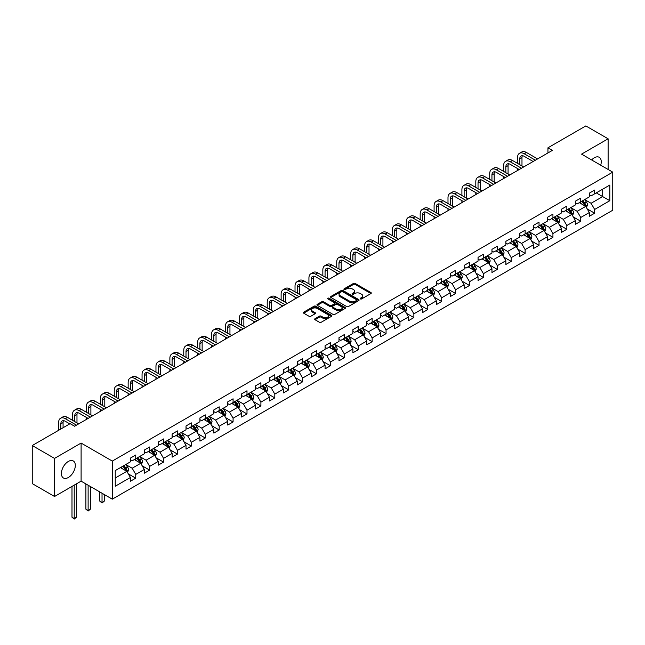 <?xml version="1.0" encoding="UTF-8"?>
<svg xmlns="http://www.w3.org/2000/svg" width="645" height="645" viewBox="0 0 645 645"><rect width="100%" height="100%" fill="white"/><g stroke="black" fill="none" stroke-linecap="round" stroke-linejoin="round"><path stroke-width="0.97" d="M360.41 298.925A0.863 0.5 0 0 0 361.635 298.925L370.931 293.556A1.234 0.718 0 0 0 371.294 293.048A1.234 0.718 0 0 0 370.931 292.548L355.185 283.453A1.234 0.718 0 0 0 353.436 283.453L344.14 288.815A0.863 0.5 0 0 0 345.357 289.524L346.567 288.831A3.959 2.29 0 0 1 352.162 288.831L353.476 289.589A3.959 2.29 0 0 1 354.637 291.209A3.959 2.29 0 0 1 353.476 292.822L352.275 293.515A0.863 0.5 0 0 0 353.5 294.225L354.702 293.531A3.959 2.29 0 0 1 360.305 293.531L361.611 294.289A3.959 2.29 0 0 1 362.772 295.902A3.959 2.29 0 0 1 361.611 297.522L360.41 298.216A0.863 0.5 0 0 0 360.41 298.925L360.41 298.216M68.354 477.494A9.836 5.676 120 0 0 74.78 468.834A9.836 5.676 120 0 0 73.272 460.949A9.836 5.676 120 0 0 68.354 461.441A9.836 5.676 120 0 0 61.928 470.1A9.836 5.676 120 0 0 63.436 477.985A9.836 5.676 120 0 0 68.354 477.494M600.713 165.201A9.836 5.676 120 0 0 599.213 157.299A9.836 5.676 120 0 0 594.295 157.783A9.836 5.676 120 0 0 591.626 159.952M315.018 318.711A1.234 0.718 0 0 0 314.655 319.219A1.234 0.718 0 0 0 315.018 319.726L319.436 322.274A1.234 0.718 0 0 0 321.186 322.274L331.514 316.316A1.234 0.718 0 0 0 331.877 315.808A1.234 0.718 0 0 0 331.514 315.3L315.768 306.206A1.234 0.718 0 0 0 314.01 306.206L303.69 312.172A1.234 0.718 0 0 0 303.327 312.672A1.234 0.718 0 0 0 303.69 313.18L309.028 316.26A1.234 0.718 0 0 0 310.777 316.26L315.195 313.712A1.234 0.718 0 0 0 315.558 313.204A1.234 0.718 0 0 0 315.195 312.704L312.551 311.172A3.314 1.911 0 0 1 311.575 309.818A3.314 1.911 0 0 1 313.623 308.052A3.314 1.911 0 0 1 317.227 308.471L327.596 314.454A3.314 1.911 0 0 1 328.571 315.808A3.314 1.911 0 0 1 326.523 317.574A3.314 1.911 0 0 1 322.919 317.163L321.186 316.163A1.234 0.718 0 0 0 319.436 316.163L315.018 318.711L315.018 319.726M81.101 443.067L54.535 458.401L32.25 445.534L32.25 483.621L54.535 496.489L81.101 481.154L112.303 499.166L112.303 461.078L81.101 443.067L81.101 481.154M608.114 169.466L608.114 138.796L581.548 154.131L612.75 172.142L112.303 461.078M608.114 138.796L585.829 125.928L547.944 147.802L547.944 152.946M32.25 445.534L70.136 423.66L74.594 426.232L552.402 150.374L547.944 147.802M346.655 306.56A1.234 0.718 0 0 0 348.405 306.56L358.725 300.602A1.234 0.718 0 0 0 359.088 300.094A1.234 0.718 0 0 0 358.725 299.594L342.979 290.5A1.234 0.718 0 0 0 341.229 290.5L330.901 296.458A1.234 0.718 0 0 0 330.538 296.966A1.234 0.718 0 0 0 330.901 297.466L346.655 306.56M328.232 299.111A0.863 0.5 0 0 1 329.111 299.232L345.107 308.463L334.795 314.421A1.234 0.718 0 0 1 333.046 314.421L317.292 305.327L321.718 302.795L321.718 301.763L317.292 304.311A1.234 0.718 0 0 0 316.937 304.819A1.234 0.718 0 0 0 317.292 305.327L317.292 304.311M321.718 302.795A1.234 0.718 0 0 1 323.467 302.795L323.467 301.763A1.234 0.718 0 0 0 321.718 301.763M323.467 301.763L329.853 305.448A1.234 0.718 0 0 0 331.603 305.448L334.529 303.763A1.234 0.718 0 0 0 334.892 303.255A1.234 0.718 0 0 0 334.529 302.747L327.886 298.909A0.863 0.5 0 0 1 329.111 298.2L345.123 307.447A1.234 0.718 0 0 1 345.486 307.955A1.234 0.718 0 0 1 345.123 308.455L345.123 307.447M112.303 499.166L612.75 210.23L612.75 172.142M128.299 473.865L135.748 478.163L135.748 474.406L144.303 469.463L144.303 473.22L149.648 470.132L149.648 466.375L158.21 461.441L158.21 465.198L163.556 462.11L163.556 458.353L172.118 453.411L172.118 457.168L177.464 454.08L177.464 450.323L186.018 445.381L186.018 449.138L191.372 446.05L191.372 442.293L199.926 437.35L199.926 441.107L205.279 438.019L205.279 434.262L213.834 429.32L213.834 433.077L219.187 429.989L219.187 426.232L227.741 421.298L227.741 425.055L233.087 421.967L233.087 418.21L241.649 413.268L241.649 417.025L246.995 413.937L246.995 410.18L255.557 405.237L255.557 408.995L260.903 405.907L260.903 402.149L269.457 397.207L269.457 400.964L274.81 397.876L274.81 394.119L283.365 389.177L283.365 392.934L288.718 389.846L288.718 386.089L297.272 381.147L297.272 384.904L302.618 381.816L302.618 378.059L311.18 373.124L311.18 376.882L316.526 373.794L316.526 370.036L325.088 365.094L325.088 368.851L330.433 365.763L330.433 362.006L338.988 357.064L338.988 360.821L344.341 357.733L344.341 353.976L352.896 349.034L352.896 352.791L358.249 349.703L358.249 345.946L366.803 341.003L366.803 344.761L372.149 341.673L372.149 337.916L380.711 332.981L380.711 336.738L386.057 333.65L386.057 329.893L394.619 324.951L394.619 328.708L399.964 325.62L399.964 321.863L408.527 316.921L408.527 320.678L413.872 317.59L413.872 313.833L422.427 308.891L422.427 312.648L427.78 309.56L427.78 305.803L436.334 300.86L436.334 304.617L441.688 301.529L441.688 297.772L450.242 292.838L450.242 296.595L455.588 293.507L455.588 289.75L464.15 284.808L464.15 288.565L469.496 285.477L469.496 281.72L478.058 276.778L478.058 280.535L483.403 277.447L483.403 273.69L491.958 268.747L491.958 272.504L497.311 269.417L497.311 265.659L505.865 260.717L505.865 264.474L511.219 261.386L511.219 257.629L519.773 252.687L519.773 256.444L525.119 253.356L525.119 249.599L533.681 244.665L533.681 248.422L539.026 245.334L539.026 241.577L547.589 236.634L547.589 240.392L552.934 237.304L552.934 233.546L561.497 228.604L561.497 232.361L566.842 229.273L566.842 225.516L575.396 220.574L575.396 224.331L580.75 221.243L580.75 217.486L589.304 212.544L589.304 216.301L594.658 213.213L594.658 209.456L609.807 200.708L609.807 185.067L602.68 189.178L602.68 196.596L609.807 200.708M135.748 478.163L130.395 481.251L130.395 477.494L115.245 486.241L115.245 470.6L130.395 461.852L130.395 458.095L135.748 455.007L135.748 458.764L144.303 453.822L144.303 450.065L149.648 446.977L149.648 450.734L158.21 445.792L158.21 442.035L163.556 438.947L163.556 442.704L172.118 437.762L172.118 434.004L177.464 430.916L177.464 434.674L186.018 429.731L186.018 425.974L191.372 422.886L191.372 426.643L199.926 421.709L199.926 417.952L205.279 414.864L205.279 418.621L213.834 413.679L213.834 409.922L219.187 406.834L219.187 410.591L227.741 405.649L227.741 401.891L233.087 398.803L233.087 402.561L241.649 397.618L241.649 393.861L246.995 390.773L246.995 394.53L255.557 389.588L255.557 385.831L260.903 382.743L260.903 386.5L269.457 381.566L269.457 377.809L274.81 374.721L274.81 378.478L283.365 373.536L283.365 369.779L288.718 366.691L288.718 370.448L297.272 365.505L297.272 361.748L302.618 358.66L302.618 362.417L311.18 357.475L311.18 353.718L316.526 350.63L316.526 354.387L325.088 349.445L325.088 345.688L330.433 342.6L330.433 346.357L338.988 341.415L338.988 337.658L344.341 334.57L344.341 338.327L352.896 333.392L352.896 329.635L358.249 326.547L358.249 330.305L366.803 325.362L366.803 321.605L372.149 318.517L372.149 322.274L380.711 317.332L380.711 313.575L386.057 310.487L386.057 314.244L394.619 309.302L394.619 305.545L399.964 302.457L399.964 306.214L408.527 301.271L408.527 297.514L413.872 294.426L413.872 298.183L422.427 293.249L422.427 289.492L427.78 286.404L427.78 290.161L436.334 285.219L436.334 281.462L441.688 278.374L441.688 282.131L450.242 277.189L450.242 273.432L455.588 270.344L455.588 274.101L464.15 269.159L464.15 265.401L469.496 262.313L469.496 266.071L478.058 261.128L478.058 257.371L483.403 254.283L483.403 258.04L491.958 253.106L491.958 249.349L497.311 246.261L497.311 250.018L505.865 245.076L505.865 241.319L511.219 238.231L511.219 241.988L519.773 237.046L519.773 233.288L525.119 230.201L525.119 233.958L533.681 229.015L533.681 225.258L539.026 222.17L539.026 225.927L547.589 220.985L547.589 217.228L552.934 214.14L552.934 217.897L561.497 212.955L561.497 209.198L566.842 206.11L566.842 209.867L575.396 204.933L575.396 201.176L580.75 198.088L580.75 201.845L589.304 196.902L589.304 193.145L594.658 190.057L594.658 193.814L609.807 185.067M134.321 459.587L140.739 463.287L132.177 468.23L125.759 464.529M130.395 459.788L132.177 460.82L135.748 458.764M132.177 468.23L135.748 474.406M140.739 463.287L144.303 469.463M148.229 451.556L154.647 455.265L146.084 460.199L139.667 456.499M144.303 451.766L146.084 452.79L149.648 450.734M146.084 460.199L149.648 466.375M154.647 455.265L158.21 461.441M162.129 443.526L168.547 447.235L159.992 452.177L153.575 448.469M158.21 443.736L159.992 444.76L163.556 442.704M159.992 452.177L163.556 458.353M168.547 447.235L172.118 453.411M176.037 435.496L182.454 439.205L173.9 444.147L167.482 440.438M172.118 435.706L173.9 436.738L177.464 434.674M173.9 444.147L177.464 450.323M182.454 439.205L186.018 445.381M189.944 427.474L196.362 431.174L187.808 436.117L181.39 432.408M186.018 427.675L187.808 428.707L191.372 426.643M187.808 436.117L191.372 442.293M196.362 431.174L199.926 437.35M203.852 419.444L210.27 423.144L201.708 428.087L195.29 424.386M199.926 419.645L201.708 420.677L205.279 418.621M201.708 428.087L205.279 434.262M210.27 423.144L213.834 429.32M217.76 411.413L224.178 415.122L215.615 420.056L209.198 416.356M213.834 411.615L215.615 412.647L219.187 410.591M215.615 420.056L219.187 426.232M224.178 415.122L227.741 421.298M231.66 403.383L238.078 407.092L229.523 412.034L223.106 408.325M227.741 403.593L229.523 404.617L233.087 402.561M229.523 412.034L233.087 418.21M238.078 407.092L241.649 413.268M245.568 395.353L251.985 399.061L243.431 404.004L237.013 400.295M241.649 395.562L243.431 396.594L246.995 394.53M243.431 404.004L246.995 410.18M251.985 399.061L255.557 405.237M259.475 387.322L265.893 391.031L257.339 395.974L250.921 392.265M255.557 387.532L257.339 388.564L260.903 386.5M257.339 395.974L260.903 402.149M265.893 391.031L269.457 397.207M273.383 379.3L279.801 383.001L271.247 387.943L264.821 384.235M269.457 379.502L271.247 380.534L274.81 378.478M271.247 387.943L274.81 394.119M279.801 383.001L283.365 389.177M287.291 371.27L293.709 374.971L285.146 379.913L278.729 376.212M283.365 371.472L285.146 372.504L288.718 370.448M285.146 379.913L288.718 386.089M293.709 374.971L297.272 381.147M301.191 363.24L307.617 366.949L299.054 371.883L292.637 368.182M297.272 363.449L299.054 364.473L302.618 362.417M299.054 371.883L302.618 378.059M307.617 366.949L311.18 373.124M315.099 355.21L321.516 358.918L312.962 363.861L306.544 360.152M311.18 355.419L312.962 356.443L316.526 354.387M312.962 363.861L316.526 370.036M321.516 358.918L325.088 365.094M329.006 347.179L335.424 350.888L326.87 355.83L320.452 352.122M325.088 347.389L326.87 348.421L330.433 346.357M326.87 355.83L330.433 362.006M335.424 350.888L338.988 357.064M342.914 339.157L349.332 342.858L340.778 347.8L334.352 344.091M338.988 339.359L340.778 340.391L344.341 338.327M340.778 347.8L344.341 353.976M349.332 342.858L352.896 349.034M356.822 331.127L363.24 334.828L354.677 339.77L348.26 336.069M352.896 331.328L354.677 332.36L358.249 330.305M354.677 339.77L358.249 345.946M363.24 334.828L366.803 341.003M370.73 323.097L377.148 326.805L368.585 331.74L362.168 328.039M366.803 323.306L368.585 324.33L372.149 322.274M368.585 331.74L372.149 337.916M377.148 326.805L380.711 332.981M384.63 315.066L391.047 318.775L382.493 323.717L376.075 320.009M380.711 315.276L382.493 316.3L386.057 314.244M382.493 323.717L386.057 329.893M391.047 318.775L394.619 324.951M398.537 307.036L404.955 310.745L396.401 315.687L389.983 311.978M394.619 307.246L396.401 308.278L399.964 306.214M396.401 315.687L399.964 321.863M404.955 310.745L408.527 316.921M412.445 299.014L418.863 302.715L410.309 307.657L403.891 303.948M408.527 299.216L410.309 300.248L413.872 298.183M410.309 307.657L413.872 313.833M418.863 302.715L422.427 308.891M426.353 290.984L432.771 294.684L424.208 299.627L417.791 295.926M422.427 291.185L424.208 292.217L427.78 290.161M424.208 299.627L427.78 305.803M432.771 294.684L436.334 300.86M440.261 282.953L446.679 286.662L438.116 291.596L431.699 287.896M436.334 283.155L438.116 284.187L441.688 282.131M438.116 291.596L441.688 297.772M446.679 286.662L450.242 292.838M454.161 274.923L460.586 278.632L452.024 283.574L445.606 279.865M450.242 275.133L452.024 276.157L455.588 274.101M452.024 283.574L455.588 289.75M460.586 278.632L464.15 284.808M468.068 266.893L474.486 270.602L465.932 275.544L459.514 271.835M464.15 267.103L465.932 268.127L469.496 266.071M465.932 275.544L469.496 281.72M474.486 270.602L478.058 276.778M481.976 258.863L488.394 262.571L479.84 267.514L473.422 263.805M478.058 259.072L479.84 260.104L483.403 258.04M479.84 267.514L483.403 273.69M488.394 262.571L491.958 268.747M495.884 250.841L502.302 254.541L493.748 259.483L487.322 255.775M491.958 251.042L493.748 252.074L497.311 250.018M493.748 259.483L497.311 265.659M502.302 254.541L505.865 260.717M509.792 242.81L516.21 246.511L507.647 251.453L501.229 247.753M505.865 243.012L507.647 244.044L511.219 241.988M507.647 251.453L511.219 257.629M516.21 246.511L519.773 252.687M523.7 234.78L530.117 238.489L521.555 243.423L515.137 239.722M519.773 234.99L521.555 236.014L525.119 233.958M521.555 243.423L525.119 249.599M530.117 238.489L533.681 244.665M537.599 226.75L544.017 230.458L535.463 235.401L529.045 231.692M533.681 226.959L535.463 227.983L539.026 225.927M535.463 235.401L539.026 241.577M544.017 230.458L547.589 236.634M551.507 218.719L557.925 222.428L549.371 227.371L542.953 223.662M547.589 218.929L549.371 219.961L552.934 217.897M549.371 227.371L552.934 233.546M557.925 222.428L561.497 228.604M565.415 210.697L571.833 214.398L563.279 219.34L556.861 215.632M561.497 210.899L563.279 211.931L566.842 209.867M563.279 219.34L566.842 225.516M571.833 214.398L575.396 220.574M579.323 202.667L585.741 206.368L577.178 211.31L570.76 207.609M575.396 202.869L577.178 203.901L580.75 201.845M577.178 211.31L580.75 217.486M585.741 206.368L589.304 212.544M596.262 192.887L602.68 196.596L591.086 203.28L584.668 199.579M589.304 194.846L591.086 195.87L594.658 193.814M591.086 203.28L594.658 209.456M54.535 458.401L54.535 496.489M115.245 478.01L126.831 471.318L120.413 467.617M126.831 471.318L130.395 477.494M587.208 208.916L594.658 213.213M573.308 216.946L580.75 221.243M559.4 224.976L566.842 229.273M545.493 233.006L552.934 237.304M531.585 241.036L539.026 245.334M517.677 249.059L525.119 253.356M503.769 257.089L511.219 261.386M489.869 265.119L497.311 269.417M475.962 273.149L483.403 277.447M462.054 281.18L469.496 285.477M448.146 289.21L455.588 293.507M434.238 297.232L441.688 301.529M420.338 305.262L427.78 309.56M406.431 313.293L413.872 317.59M392.523 321.323L399.964 325.62M378.615 329.353L386.057 333.65M364.707 337.375L372.149 341.673M350.799 345.406L358.249 349.703M336.9 353.436L344.341 357.733M322.992 361.466L330.433 365.763M309.084 369.496L316.526 373.794M295.176 377.519L302.618 381.816M281.268 385.549L288.718 389.846M267.369 393.579L274.81 397.876M253.461 401.609L260.903 405.907M239.553 409.639L246.995 413.937M225.645 417.67L233.087 421.967M211.737 425.692L219.187 429.989M197.83 433.722L205.279 438.019M183.93 441.752L191.372 446.05M170.022 449.783L177.464 454.08M156.114 457.813L163.556 462.11M142.206 465.835L149.648 470.132M360.757 299.046L361.611 298.546A3.959 2.29 0 0 0 362.772 296.934L362.772 295.902M354.637 291.209L354.637 292.233A3.959 2.29 0 0 1 353.476 293.854L352.622 294.346M370.931 292.548L370.931 293.556L355.185 284.477A1.234 0.718 0 0 0 353.436 284.477L344.478 289.645M358.709 300.61L342.979 291.524A1.234 0.718 0 0 0 341.229 291.524L330.917 297.482M356.54 300.449A0.863 0.5 0 0 0 356.54 299.74L342.713 291.758A0.863 0.5 0 0 0 341.487 291.758L340.221 292.491A3.959 2.29 0 0 0 339.06 294.112A3.959 2.29 0 0 0 340.221 295.724L349.671 301.183A3.959 2.29 0 0 0 355.274 301.183L356.54 300.449L356.54 301.481A0.863 0.5 0 0 0 356.79 301.126L356.79 300.094M339.06 294.112L339.06 295.136A3.959 2.29 0 0 0 340.221 296.756L340.221 295.724M356.54 301.481L355.274 302.215A3.959 2.29 0 0 1 349.671 302.215L340.221 296.756M323.467 302.795L329.853 306.48A1.234 0.718 0 0 0 331.603 306.48L334.529 304.787A1.234 0.718 0 0 0 334.892 304.287L334.892 303.255M336.48 309.278A3.314 1.911 0 0 0 340.084 309.689A3.314 1.911 0 0 0 342.132 307.923A3.314 1.911 0 0 0 341.165 306.577L337.504 304.464A1.234 0.718 0 0 0 335.755 304.464L332.828 306.157A1.234 0.718 0 0 0 332.465 306.665A1.234 0.718 0 0 0 332.828 307.165L336.48 309.278L336.48 310.31A3.314 1.911 0 0 0 340.084 310.721A3.314 1.911 0 0 0 342.132 308.955L342.132 307.923M332.465 306.665L332.465 307.689A1.234 0.718 0 0 0 332.828 308.197L332.828 307.165M336.48 310.31L332.828 308.197M328.571 315.808L328.571 316.84A3.314 1.911 0 0 1 326.523 318.606A3.314 1.911 0 0 1 322.919 318.187L321.186 317.187A1.234 0.718 0 0 0 319.436 317.187L315.034 319.735M311.575 309.818L311.575 310.85A3.314 1.911 0 0 0 312.551 312.204L312.551 311.172M315.179 313.72L312.551 312.204M331.498 316.324L315.768 307.238A1.234 0.718 0 0 0 314.01 307.238L303.706 313.188M586.442 207.593L587.506 204.917A3.338 1.927 -120 0 0 586.442 202.078L584.596 199.619M581.395 203.86L580.137 202.191M581.838 201.216L583.677 203.667A3.338 1.927 60 0 1 584.628 205.682L585.7 205.062A3.338 1.927 -120 0 0 584.741 203.054L582.903 200.595M582.064 201.079L584.112 203.804A1.701 0.984 60 0 1 584.418 204.32L585.7 205.062M517.524 163.387L517.524 157.622A9.457 5.458 60 0 1 519.483 153.292L521.716 152.01A9.457 5.458 60 0 1 526.441 152.478L537.599 158.92M519.483 153.292A9.457 5.458 60 0 1 524.216 153.76L535.374 160.202M533.149 161.492L524.216 156.332A6.305 3.636 -120 0 0 521.063 156.026A6.305 3.636 -120 0 0 519.757 158.912L519.757 164.677M522.377 155.735A6.305 3.636 -120 0 0 521.982 157.622L521.982 165.959M517.524 170.506L517.524 168.53M572.534 215.624L573.599 212.947A3.338 1.927 -120 0 0 572.534 210.101L570.688 207.65M567.487 211.891L566.237 210.222M567.931 209.246L569.769 211.697A3.338 1.927 60 0 1 570.728 213.705L571.793 213.092A3.338 1.927 -120 0 0 570.841 211.084L568.995 208.625M568.164 209.109L570.204 211.834A1.701 0.984 60 0 1 570.511 212.35L571.793 213.092M558.635 223.646L559.691 220.977A3.338 1.927 -120 0 0 558.626 218.131L556.788 215.68M553.579 219.921L552.33 218.252M554.023 217.268L555.861 219.727A3.338 1.927 60 0 1 556.82 221.735L557.885 221.122A3.338 1.927 -120 0 0 556.933 219.107L555.095 216.656M554.257 217.139L556.296 219.864A1.701 0.984 60 0 1 556.603 220.38L557.885 221.122M503.624 171.417L503.624 165.652A9.457 5.458 60 0 1 505.583 161.323L507.809 160.033A9.457 5.458 60 0 1 512.533 160.5L523.7 166.95M505.583 161.323A9.457 5.458 60 0 1 510.308 161.79L521.466 168.232M519.241 169.522L510.308 164.362A6.305 3.636 -120 0 0 507.155 164.056A6.305 3.636 -120 0 0 505.849 166.934L505.849 172.699M508.47 163.757A6.305 3.636 -120 0 0 508.075 165.652L508.075 173.989M503.624 178.536L503.624 176.561M489.716 179.447L489.716 173.682A9.457 5.458 60 0 1 491.675 169.353L493.901 168.063A9.457 5.458 60 0 1 498.625 168.53L509.792 174.972M491.675 169.353A9.457 5.458 60 0 1 496.4 169.82L507.559 176.262M505.333 177.552L496.4 172.392A6.305 3.636 -120 0 0 493.248 172.078A6.305 3.636 -120 0 0 491.941 174.964L491.941 180.729M494.57 171.788A6.305 3.636 -120 0 0 494.175 173.682L494.175 182.019M489.716 186.566L489.716 184.591M544.727 231.676L545.783 229.007A3.338 1.927 -120 0 0 544.719 226.161L542.88 223.702M539.672 227.943L538.422 226.282M540.115 225.299L541.953 227.758A3.338 1.927 60 0 1 542.913 229.765L543.985 229.144A3.338 1.927 -120 0 0 543.025 227.137L541.187 224.686M540.349 225.169L542.389 227.895A1.701 0.984 60 0 1 542.703 228.411L543.985 229.144M530.819 239.706L531.875 237.037A3.338 1.927 -120 0 0 530.811 234.191L528.973 231.732M525.764 235.973L524.514 234.304M526.207 233.329L528.053 235.788A3.338 1.927 60 0 1 529.005 237.795L530.077 237.175A3.338 1.927 -120 0 0 529.118 235.167L527.279 232.708M526.441 233.192L528.481 235.917A1.701 0.984 60 0 1 528.795 236.433L530.077 237.175M516.911 247.736L517.975 245.06A3.338 1.927 -120 0 0 516.903 242.222L515.065 239.763M511.856 244.004L510.606 242.335M512.299 241.359L514.146 243.81A3.338 1.927 60 0 1 515.097 245.826L516.169 245.205A3.338 1.927 -120 0 0 515.21 243.197L513.372 240.738M512.533 241.222L514.581 243.947A1.701 0.984 60 0 1 514.887 244.463L516.169 245.205M475.808 187.469L475.808 181.705A9.457 5.458 60 0 1 477.768 177.383L479.993 176.093A9.457 5.458 60 0 1 484.726 176.561L495.884 183.003M477.768 177.383A9.457 5.458 60 0 1 482.492 177.851L493.651 184.293M491.425 185.575L482.492 180.423A6.305 3.636 -120 0 0 479.34 180.108A6.305 3.636 -120 0 0 478.034 182.995L478.034 188.759M480.662 179.818A6.305 3.636 -120 0 0 480.267 181.705L480.267 190.049M475.808 194.597L475.808 192.621M461.901 195.499L461.901 189.735A9.457 5.458 60 0 1 463.86 185.405L466.085 184.123A9.457 5.458 60 0 1 470.818 184.591L481.976 191.033M463.86 185.405A9.457 5.458 60 0 1 468.584 185.873L479.751 192.323M477.518 193.605L468.584 188.453A6.305 3.636 -120 0 0 465.44 188.138A6.305 3.636 -120 0 0 464.134 191.025L464.134 196.79M466.754 187.848A6.305 3.636 -120 0 0 466.359 189.735L466.359 198.071M461.901 202.627L461.901 200.651M447.993 203.53L447.993 197.765A9.457 5.458 60 0 1 449.952 193.435L452.185 192.154A9.457 5.458 60 0 1 456.91 192.621L468.068 199.063M449.952 193.435A9.457 5.458 60 0 1 454.685 193.903L465.843 200.353M463.61 201.635L454.685 196.475A6.305 3.636 -120 0 0 451.532 196.169A6.305 3.636 -120 0 0 450.226 199.055L450.226 204.82M452.846 195.878A6.305 3.636 -120 0 0 452.451 197.765L452.451 206.102M447.993 210.649L447.993 208.674M503.003 255.767L504.068 253.09A3.338 1.927 -120 0 0 503.003 250.244L501.157 247.793M497.956 252.034L496.706 250.365M498.4 249.389L500.238 251.84A3.338 1.927 60 0 1 501.189 253.856L502.262 253.235A3.338 1.927 -120 0 0 501.31 251.228L499.464 248.768M498.633 249.252L500.673 251.977A1.701 0.984 60 0 1 500.98 252.493L502.262 253.235M434.093 211.56L434.093 205.795A9.457 5.458 60 0 1 436.044 201.466L438.278 200.176A9.457 5.458 60 0 1 443.002 200.651L454.161 207.093M436.044 201.466A9.457 5.458 60 0 1 440.777 201.933L451.935 208.375M449.71 209.665L440.777 204.505A6.305 3.636 -120 0 0 437.624 204.199A6.305 3.636 -120 0 0 436.318 207.077L436.318 212.842M438.939 203.909A6.305 3.636 -120 0 0 438.544 205.795L438.544 214.132M434.093 218.679L434.093 216.704M489.103 263.789L490.16 261.12A3.338 1.927 -120 0 0 489.095 258.274L487.257 255.823M484.048 260.064L482.799 258.395M484.492 257.411L486.33 259.87A3.338 1.927 60 0 1 487.289 261.878L488.354 261.265A3.338 1.927 -120 0 0 487.402 259.258L485.564 256.799M484.726 257.282L486.765 260.008A1.701 0.984 60 0 1 487.072 260.524L488.354 261.265M420.185 219.59L420.185 213.826A9.457 5.458 60 0 1 422.144 209.496L424.37 208.206A9.457 5.458 60 0 1 429.094 208.674L440.261 215.124M422.144 209.496A9.457 5.458 60 0 1 426.869 209.964L438.028 216.406M435.802 217.696L426.869 212.536A6.305 3.636 -120 0 0 423.717 212.221A6.305 3.636 -120 0 0 422.41 215.108L422.41 220.872M425.039 211.931A6.305 3.636 -120 0 0 424.644 213.826L424.644 222.162M420.185 226.709L420.185 224.734M475.196 271.819L476.252 269.15A3.338 1.927 -120 0 0 475.188 266.304L473.349 263.845M470.141 268.094L468.891 266.425M470.584 265.442L472.422 267.901A3.338 1.927 60 0 1 473.382 269.908L474.454 269.296A3.338 1.927 -120 0 0 473.495 267.28L471.656 264.829M470.818 265.313L472.858 268.038A1.701 0.984 60 0 1 473.164 268.554L474.454 269.296M406.277 227.612L406.277 221.856A9.457 5.458 60 0 1 408.237 217.526L410.462 216.236A9.457 5.458 60 0 1 415.195 216.704L426.353 223.146M408.237 217.526A9.457 5.458 60 0 1 412.961 217.994L424.12 224.436M421.894 225.726L412.961 220.566A6.305 3.636 -120 0 0 409.809 220.251A6.305 3.636 -120 0 0 408.503 223.138L408.503 228.902M411.131 219.961A6.305 3.636 -120 0 0 410.736 221.856L410.736 230.192M406.277 234.74L406.277 232.764M461.288 279.849L462.344 277.181A3.338 1.927 -120 0 0 461.28 274.335L459.442 271.876M456.233 276.116L454.983 274.447M456.676 273.472L458.514 275.931A3.338 1.927 60 0 1 459.474 277.939L460.546 277.318A3.338 1.927 -120 0 0 459.587 275.31L457.748 272.859M456.91 273.335L458.95 276.06A1.701 0.984 60 0 1 459.264 276.584L460.546 277.318M392.37 235.643L392.37 229.878A9.457 5.458 60 0 1 394.329 225.548L396.554 224.267A9.457 5.458 60 0 1 401.287 224.734L412.445 231.176M394.329 225.548A9.457 5.458 60 0 1 399.053 226.024L410.22 232.466M407.987 233.748L399.053 228.596A6.305 3.636 -120 0 0 395.901 228.282A6.305 3.636 -120 0 0 394.603 231.168L394.603 236.933M397.223 227.991A6.305 3.636 -120 0 0 396.828 229.878L396.828 238.215M392.37 242.77L392.37 240.795M447.38 287.88L448.444 285.203A3.338 1.927 -120 0 0 447.372 282.365L445.534 279.906M442.325 284.147L441.075 282.478M442.768 281.502L444.615 283.961A3.338 1.927 60 0 1 445.566 285.969L446.638 285.348A3.338 1.927 -120 0 0 445.679 283.34L443.841 280.881M443.002 281.365L445.042 284.09A1.701 0.984 60 0 1 445.356 284.606L446.638 285.348M378.462 243.673L378.462 237.908A9.457 5.458 60 0 1 380.421 233.579L382.654 232.297A9.457 5.458 60 0 1 387.379 232.764L398.537 239.206M380.421 233.579A9.457 5.458 60 0 1 385.154 234.046L396.312 240.496M394.079 241.778L385.154 236.626A6.305 3.636 -120 0 0 382.001 236.312A6.305 3.636 -120 0 0 380.695 239.198L380.695 244.963M383.315 236.022A6.305 3.636 -120 0 0 382.92 237.908L382.92 246.245M378.462 250.8L378.462 248.817M433.472 295.91L434.537 293.233A3.338 1.927 -120 0 0 433.472 290.387L431.626 287.936M428.425 292.177L427.175 290.508M428.869 289.532L430.707 291.983A3.338 1.927 60 0 1 431.658 293.999L432.731 293.378A3.338 1.927 -120 0 0 431.771 291.371L429.933 288.912M429.094 289.395L431.142 292.12A1.701 0.984 60 0 1 431.449 292.637L432.731 293.378M364.554 251.703L364.554 245.939A9.457 5.458 60 0 1 366.513 241.609L368.747 240.327A9.457 5.458 60 0 1 373.471 240.795L384.63 247.237M366.513 241.609A9.457 5.458 60 0 1 371.246 242.077L382.404 248.519M380.179 249.808L371.246 244.649A6.305 3.636 -120 0 0 368.093 244.342A6.305 3.636 -120 0 0 366.787 247.228L366.787 252.985M369.408 244.052A6.305 3.636 -120 0 0 369.013 245.939L369.013 254.275M364.554 258.822L364.554 256.847M419.564 303.932L420.629 301.263A3.338 1.927 -120 0 0 419.564 298.417L417.726 295.966M414.517 300.207L413.268 298.538M414.961 297.563L416.799 300.014A3.338 1.927 60 0 1 417.758 302.021L418.823 301.409A3.338 1.927 -120 0 0 417.871 299.401L416.025 296.942M415.195 297.426L417.234 300.151A1.701 0.984 60 0 1 417.541 300.667L418.823 301.409M350.654 259.733L350.654 253.969A9.457 5.458 60 0 1 352.613 249.639L354.839 248.349A9.457 5.458 60 0 1 359.563 248.817L370.73 255.267M352.613 249.639A9.457 5.458 60 0 1 357.338 250.107L368.497 256.549M366.271 257.839L357.338 252.679A6.305 3.636 -120 0 0 354.186 252.364A6.305 3.636 -120 0 0 352.88 255.251L352.88 261.015M355.5 252.074A6.305 3.636 -120 0 0 355.105 253.969L355.105 262.305M350.654 266.853L350.654 264.877M405.665 311.962L406.721 309.294A3.338 1.927 -120 0 0 405.657 306.448L403.818 303.989M400.61 308.237L399.36 306.569M401.053 305.585L402.891 308.044A3.338 1.927 60 0 1 403.851 310.052L404.915 309.439A3.338 1.927 -120 0 0 403.964 307.423L402.125 304.972M401.287 305.456L403.327 308.181A1.701 0.984 60 0 1 403.633 308.697L404.915 309.439M336.746 267.764L336.746 261.999A9.457 5.458 60 0 1 338.706 257.669L340.931 256.379A9.457 5.458 60 0 1 345.656 256.847L356.822 263.289M338.706 257.669A9.457 5.458 60 0 1 343.43 258.137L354.589 264.579M352.364 265.869L343.43 260.709A6.305 3.636 -120 0 0 340.278 260.395A6.305 3.636 -120 0 0 338.972 263.281L338.972 269.046M341.6 260.104A6.305 3.636 -120 0 0 341.205 261.999L341.205 270.336M336.746 274.883L336.746 272.908M391.757 319.993L392.813 317.324A3.338 1.927 -120 0 0 391.749 314.478L389.911 312.019M386.702 316.26L385.452 314.591M387.145 313.615L388.983 316.074A3.338 1.927 60 0 1 389.943 318.082L391.015 317.461A3.338 1.927 -120 0 0 390.056 315.453L388.217 313.002M387.379 313.486L389.419 316.203A1.701 0.984 60 0 1 389.733 316.727L391.015 317.461M322.839 275.786L322.839 270.021A9.457 5.458 60 0 1 324.798 265.7L327.023 264.41A9.457 5.458 60 0 1 331.756 264.877L342.914 271.319M324.798 265.7A9.457 5.458 60 0 1 329.522 266.167L340.689 272.609M338.456 273.891L329.522 268.739A6.305 3.636 -120 0 0 326.37 268.425A6.305 3.636 -120 0 0 325.064 271.311L325.064 277.076M327.692 268.135A6.305 3.636 -120 0 0 327.297 270.021L327.297 278.366M322.839 282.913L322.839 280.938M377.849 328.023L378.913 325.354A3.338 1.927 -120 0 0 377.841 322.508L376.003 320.049M372.794 324.29L371.544 322.621M373.237 321.645L375.084 324.104A3.338 1.927 60 0 1 376.035 326.112L377.107 325.491A3.338 1.927 -120 0 0 376.148 323.484L374.31 321.025M373.471 321.508L375.511 324.233A1.701 0.984 60 0 1 375.825 324.749L377.107 325.491M308.931 283.816L308.931 278.051A9.457 5.458 60 0 1 310.89 273.722L313.115 272.44A9.457 5.458 60 0 1 317.848 272.908L329.006 279.35M310.89 273.722A9.457 5.458 60 0 1 315.615 274.19L326.781 280.639M324.548 281.921L315.615 276.769A6.305 3.636 -120 0 0 312.47 276.455A6.305 3.636 -120 0 0 311.164 279.341L311.164 285.106M313.784 276.165A6.305 3.636 -120 0 0 313.389 278.051L313.389 286.388M308.931 290.943L308.931 288.96M363.941 336.053L365.006 333.376A3.338 1.927 -120 0 0 363.933 330.538L362.095 328.079M358.886 332.32L357.636 330.651M359.338 329.676L361.176 332.127A3.338 1.927 60 0 1 362.127 334.142L363.2 333.521A3.338 1.927 -120 0 0 362.24 331.514L360.402 329.055M359.563 329.539L361.611 332.264A1.701 0.984 60 0 1 361.918 332.78L363.2 333.521M295.023 291.846L295.023 286.082A9.457 5.458 60 0 1 296.982 281.752L299.216 280.47A9.457 5.458 60 0 1 303.94 280.938L315.099 287.38M296.982 281.752A9.457 5.458 60 0 1 301.715 282.22L312.873 288.662M310.64 289.952L301.715 284.792A6.305 3.636 -120 0 0 298.562 284.485A6.305 3.636 -120 0 0 297.256 287.372L297.256 293.136M299.877 284.195A6.305 3.636 -120 0 0 299.482 286.082L299.482 294.418M295.023 298.966L295.023 296.99M350.033 344.083L351.098 341.407A3.338 1.927 -120 0 0 350.033 338.561L348.187 336.11M344.986 340.35L343.737 338.681M345.43 337.706L347.268 340.157A3.338 1.927 60 0 1 348.227 342.164L349.292 341.552A3.338 1.927 -120 0 0 348.34 339.544L346.494 337.085M345.664 337.569L347.703 340.294A1.701 0.984 60 0 1 348.01 340.81L349.292 341.552M281.123 299.877L281.123 294.112A9.457 5.458 60 0 1 283.074 289.782L285.308 288.492A9.457 5.458 60 0 1 290.032 288.96L301.191 295.41M283.074 289.782A9.457 5.458 60 0 1 287.807 290.25L298.966 296.692M296.74 297.982L287.807 292.822A6.305 3.636 -120 0 0 284.655 292.516A6.305 3.636 -120 0 0 283.349 295.394L283.349 301.159M285.969 292.217A6.305 3.636 -120 0 0 285.574 294.112L285.574 302.449M281.123 306.996L281.123 305.021M336.134 352.106L337.19 349.437A3.338 1.927 -120 0 0 336.126 346.591L334.287 344.14M331.079 348.381L329.829 346.712M331.522 345.728L333.36 348.187A3.338 1.927 60 0 1 334.32 350.195L335.384 349.582A3.338 1.927 -120 0 0 334.433 347.566L332.594 345.115M331.756 345.599L333.796 348.324A1.701 0.984 60 0 1 334.102 348.84L335.384 349.582M267.215 307.907L267.215 302.142A9.457 5.458 60 0 1 269.175 297.813L271.4 296.523A9.457 5.458 60 0 1 276.125 296.99L287.291 303.432M269.175 297.813A9.457 5.458 60 0 1 273.899 298.28L285.058 304.722M282.833 306.012L273.899 300.852A6.305 3.636 -120 0 0 270.747 300.538A6.305 3.636 -120 0 0 269.441 303.424L269.441 309.189M272.069 300.248A6.305 3.636 -120 0 0 271.674 302.142L271.674 310.479M267.215 315.026L267.215 313.051M322.226 360.136L323.282 357.467A3.338 1.927 -120 0 0 322.218 354.621L320.38 352.162M317.171 356.403L315.921 354.742M317.614 353.758L319.452 356.217A3.338 1.927 60 0 1 320.412 358.225L321.484 357.604A3.338 1.927 -120 0 0 320.525 355.597L318.686 353.146M317.848 353.629L319.888 356.354A1.701 0.984 60 0 1 320.194 356.87L321.484 357.604M253.308 315.929L253.308 310.164A9.457 5.458 60 0 1 255.267 305.843L257.492 304.553A9.457 5.458 60 0 1 262.225 305.021L273.383 311.462M255.267 305.843A9.457 5.458 60 0 1 259.991 306.311L271.15 312.752M268.925 314.034L259.991 308.882A6.305 3.636 -120 0 0 256.839 308.568A6.305 3.636 -120 0 0 255.533 311.454L255.533 317.219M258.161 308.278A6.305 3.636 -120 0 0 257.766 310.164L257.766 318.509M253.308 323.056L253.308 321.081M308.318 368.166L309.374 365.497A3.338 1.927 -120 0 0 308.31 362.651L306.472 360.192M303.263 364.433L302.013 362.764M303.706 361.789L305.545 364.248A3.338 1.927 60 0 1 306.504 366.255L307.576 365.634A3.338 1.927 -120 0 0 306.617 363.627L304.779 361.168M303.94 361.651L305.98 364.377A1.701 0.984 60 0 1 306.294 364.893L307.576 365.634M239.4 323.959L239.4 318.195A9.457 5.458 60 0 1 241.359 313.865L243.584 312.583A9.457 5.458 60 0 1 248.317 313.051L259.475 319.493M241.359 313.865A9.457 5.458 60 0 1 246.084 314.341L257.25 320.783M255.017 322.065L246.084 316.913A6.305 3.636 -120 0 0 242.931 316.598A6.305 3.636 -120 0 0 241.633 319.485L241.633 325.249M244.253 316.308A6.305 3.636 -120 0 0 243.858 318.195L243.858 326.531M239.4 331.087L239.4 329.111M294.41 376.196L295.475 373.519A3.338 1.927 -120 0 0 294.402 370.682L292.564 368.222M289.355 372.463L288.105 370.794M289.798 369.819L291.645 372.27A3.338 1.927 60 0 1 292.596 374.285L293.668 373.665A3.338 1.927 -120 0 0 292.709 371.657L290.871 369.198M290.032 369.682L292.072 372.407A1.701 0.984 60 0 1 292.387 372.923L293.668 373.665M225.492 331.99L225.492 326.225A9.457 5.458 60 0 1 227.451 321.895L229.685 320.613A9.457 5.458 60 0 1 234.409 321.081L245.568 327.523M227.451 321.895A9.457 5.458 60 0 1 232.184 322.363L243.342 328.813M241.109 330.095L232.184 324.935A6.305 3.636 -120 0 0 229.031 324.628A6.305 3.636 -120 0 0 227.725 327.515L227.725 333.28M230.346 324.338A6.305 3.636 -120 0 0 229.951 326.225L229.951 334.561M225.492 339.109L225.492 337.133M280.502 384.226L281.567 381.55A3.338 1.927 -120 0 0 280.502 378.704L278.656 376.253M275.455 380.494L274.206 378.825M275.899 377.849L277.737 380.3A3.338 1.927 60 0 1 278.688 382.316L279.761 381.695A3.338 1.927 -120 0 0 278.809 379.687L276.963 377.228M276.125 377.712L278.172 380.437A1.701 0.984 60 0 1 278.479 380.953L279.761 381.695M211.584 340.02L211.584 334.255A9.457 5.458 60 0 1 213.543 329.926L215.777 328.636A9.457 5.458 60 0 1 220.501 329.111L231.66 335.553M213.543 329.926A9.457 5.458 60 0 1 218.276 330.393L229.435 336.835M227.209 338.125L218.276 332.965A6.305 3.636 -120 0 0 215.124 332.659A6.305 3.636 -120 0 0 213.817 335.537L213.817 341.302M216.438 332.369A6.305 3.636 -120 0 0 216.043 334.255L216.043 342.592M211.584 347.139L211.584 345.164M266.595 392.249L267.659 389.58A3.338 1.927 -120 0 0 266.595 386.734L264.756 384.283M261.548 388.524L260.298 386.855M261.991 385.871L263.829 388.33A3.338 1.927 60 0 1 264.789 390.338L265.853 389.725A3.338 1.927 -120 0 0 264.901 387.718L263.055 385.258M262.225 385.742L264.265 388.467A1.701 0.984 60 0 1 264.571 388.983L265.853 389.725M197.684 348.05L197.684 342.285A9.457 5.458 60 0 1 199.644 337.956L201.869 336.666A9.457 5.458 60 0 1 206.594 337.133L217.76 343.583M199.644 337.956A9.457 5.458 60 0 1 204.368 338.423L215.527 344.865M213.302 346.155L204.368 340.995A6.305 3.636 -120 0 0 201.216 340.681A6.305 3.636 -120 0 0 199.91 343.567L199.91 349.332M202.53 340.391A6.305 3.636 -120 0 0 202.135 342.285L202.135 350.622M197.684 355.169L197.684 353.194M252.695 400.279L253.751 397.61A3.338 1.927 -120 0 0 252.687 394.764L250.849 392.305M247.64 396.554L246.39 394.885M248.083 393.901L249.921 396.361A3.338 1.927 60 0 1 250.881 398.368L251.945 397.755A3.338 1.927 -120 0 0 250.994 395.74L249.155 393.289M248.317 393.772L250.357 396.498A1.701 0.984 60 0 1 250.663 397.014L251.945 397.755M183.777 356.072L183.777 350.316A9.457 5.458 60 0 1 185.736 345.986L187.961 344.696A9.457 5.458 60 0 1 192.694 345.164L203.852 351.606M185.736 345.986A9.457 5.458 60 0 1 190.46 346.454L201.619 352.896M199.394 354.186L190.46 349.026A6.305 3.636 -120 0 0 187.308 348.711A6.305 3.636 -120 0 0 186.002 351.598L186.002 357.362M188.63 348.421A6.305 3.636 -120 0 0 188.235 350.316L188.235 358.652M183.777 363.2L183.777 361.224M238.787 408.309L239.843 405.641A3.338 1.927 -120 0 0 238.779 402.794L236.941 400.335M233.732 404.576L232.482 402.907M234.175 401.932L236.014 404.391A3.338 1.927 60 0 1 236.973 406.398L238.045 405.778A3.338 1.927 -120 0 0 237.086 403.77L235.248 401.319M234.409 401.795L236.449 404.52A1.701 0.984 60 0 1 236.763 405.044L238.045 405.778M169.869 364.103L169.869 358.338A9.457 5.458 60 0 1 171.828 354.008L174.053 352.726A9.457 5.458 60 0 1 178.786 353.194L189.944 359.636M171.828 354.008A9.457 5.458 60 0 1 176.553 354.484L187.719 360.926M185.486 362.208L176.553 357.056A6.305 3.636 -120 0 0 173.4 356.741A6.305 3.636 -120 0 0 172.094 359.628L172.094 365.392M174.722 356.451A6.305 3.636 -120 0 0 174.327 358.338L174.327 366.674M169.869 371.23L169.869 369.254M224.879 416.339L225.944 413.671A3.338 1.927 -120 0 0 224.871 410.825L223.033 408.366M219.824 412.606L218.574 410.938M220.267 409.962L222.114 412.421A3.338 1.927 60 0 1 223.065 414.429L224.138 413.808A3.338 1.927 -120 0 0 223.178 411.8L221.34 409.341M220.501 409.825L222.541 412.55A1.701 0.984 60 0 1 222.856 413.066L224.138 413.808M155.961 372.133L155.961 366.368A9.457 5.458 60 0 1 157.92 362.038L160.153 360.757A9.457 5.458 60 0 1 164.878 361.224L176.037 367.666M157.92 362.038A9.457 5.458 60 0 1 162.645 362.506L173.811 368.956M171.578 370.238L162.645 365.086A6.305 3.636 -120 0 0 159.5 364.772A6.305 3.636 -120 0 0 158.194 367.658L158.194 373.423M160.815 364.481A6.305 3.636 -120 0 0 160.42 366.368L160.42 374.705M155.961 379.26L155.961 377.277M210.971 424.37L212.036 421.693A3.338 1.927 -120 0 0 210.963 418.847L209.125 416.396M205.916 420.637L204.667 418.968M206.368 417.992L208.206 420.443A3.338 1.927 60 0 1 209.157 422.459L210.23 421.838A3.338 1.927 -120 0 0 209.27 419.831L207.432 417.371M206.594 417.855L208.641 420.58A1.701 0.984 60 0 1 208.948 421.096L210.23 421.838M142.053 380.163L142.053 374.398A9.457 5.458 60 0 1 144.012 370.069L146.246 368.787A9.457 5.458 60 0 1 150.97 369.254L162.129 375.696M144.012 370.069A9.457 5.458 60 0 1 148.745 370.536L159.904 376.978M157.67 378.268L148.745 373.108A6.305 3.636 -120 0 0 145.593 372.802A6.305 3.636 -120 0 0 144.287 375.688L144.287 381.445M146.907 372.512A6.305 3.636 -120 0 0 146.512 374.398L146.512 382.735M142.053 387.282L142.053 385.307M197.064 432.392L198.128 429.723A3.338 1.927 -120 0 0 197.064 426.877L195.217 424.426M192.017 428.667L190.767 426.998M192.46 426.022L194.298 428.474A3.338 1.927 60 0 1 195.258 430.481L196.322 429.868A3.338 1.927 -120 0 0 195.37 427.861L193.524 425.402M192.694 425.885L194.734 428.611A1.701 0.984 60 0 1 195.04 429.127L196.322 429.868M128.153 388.193L128.153 382.429A9.457 5.458 60 0 1 130.105 378.099L132.338 376.809A9.457 5.458 60 0 1 137.062 377.277L148.229 383.727M130.105 378.099A9.457 5.458 60 0 1 134.837 378.567L145.996 385.009M143.77 386.299L134.837 381.139A6.305 3.636 -120 0 0 131.685 380.824A6.305 3.636 -120 0 0 130.379 383.711L130.379 389.475M132.999 380.534A6.305 3.636 -120 0 0 132.604 382.429L132.604 390.765M128.153 395.312L128.153 393.337M183.164 440.422L184.22 437.753A3.338 1.927 -120 0 0 183.156 434.907L181.318 432.448M178.109 436.697L176.859 435.028M178.552 434.045L180.39 436.504A3.338 1.927 60 0 1 181.35 438.511L182.414 437.899A3.338 1.927 -120 0 0 181.463 435.883L179.624 433.432M178.786 433.916L180.826 436.641A1.701 0.984 60 0 1 181.132 437.157L182.414 437.899M114.246 396.224L114.246 390.459A9.457 5.458 60 0 1 116.205 386.129L118.43 384.839A9.457 5.458 60 0 1 123.155 385.307L134.321 391.749M116.205 386.129A9.457 5.458 60 0 1 120.929 386.597L132.088 393.039M129.863 394.329L120.929 389.169A6.305 3.636 -120 0 0 117.777 388.854A6.305 3.636 -120 0 0 116.471 391.741L116.471 397.505M119.099 388.564A6.305 3.636 -120 0 0 118.704 390.459L118.704 398.795M114.246 403.343L114.246 401.367M169.256 448.452L170.312 445.784A3.338 1.927 -120 0 0 169.248 442.938L167.41 440.479M164.201 444.719L162.951 443.05M164.644 442.075L166.483 444.534A3.338 1.927 60 0 1 167.442 446.542L168.514 445.921A3.338 1.927 -120 0 0 167.555 443.913L165.717 441.462M164.878 441.946L166.918 444.663A1.701 0.984 60 0 1 167.224 445.187L168.514 445.921M100.338 404.246L100.338 398.481A9.457 5.458 60 0 1 102.297 394.159L104.522 392.87A9.457 5.458 60 0 1 109.255 393.337L120.413 399.779M102.297 394.159A9.457 5.458 60 0 1 107.022 394.627L118.18 401.069M115.955 402.351L107.022 397.199A6.305 3.636 -120 0 0 103.869 396.885A6.305 3.636 -120 0 0 102.563 399.771L102.563 405.536M105.191 396.594A6.305 3.636 -120 0 0 104.796 398.481L104.796 406.826M100.338 411.373L100.338 409.398M155.348 456.483L156.404 453.814A3.338 1.927 -120 0 0 155.34 450.968L153.502 448.509M150.293 452.75L149.043 451.081M150.737 450.105L152.575 452.564A3.338 1.927 60 0 1 153.534 454.572L154.606 453.951A3.338 1.927 -120 0 0 153.647 451.943L151.809 449.484M150.97 449.968L153.01 452.693A1.701 0.984 60 0 1 153.325 453.209L154.606 453.951M102.031 493.231L102.031 502.447L104.256 501.157L104.256 494.522M104.256 501.157L102.031 503.011L99.806 501.157L99.806 491.95M99.806 501.157L102.031 502.447L102.031 503.011M86.43 412.276L86.43 406.511A9.457 5.458 60 0 1 88.389 402.182L90.614 400.9A9.457 5.458 60 0 1 95.347 401.367L106.506 407.809M88.389 402.182A9.457 5.458 60 0 1 93.114 402.649L104.28 409.099M102.047 410.381L93.114 405.229A6.305 3.636 -120 0 0 89.961 404.915A6.305 3.636 -120 0 0 88.663 407.801L88.663 413.566M91.284 404.625A6.305 3.636 -120 0 0 90.889 406.511L90.889 414.848M86.43 419.403L86.43 417.428M141.44 464.513L142.505 461.836A3.338 1.927 -120 0 0 141.432 458.998L139.594 456.539M136.385 460.78L135.136 459.111M136.829 458.135L138.675 460.586A3.338 1.927 60 0 1 139.626 462.602L140.699 461.981A3.338 1.927 -120 0 0 139.739 459.974L137.901 457.515M137.062 457.998L139.102 460.724A1.701 0.984 60 0 1 139.417 461.24L140.699 461.981M88.123 485.209L88.123 510.477L90.356 509.187L90.356 486.491M90.356 509.187L88.123 511.042L85.898 509.187L85.898 483.919M85.898 509.187L88.123 510.477L88.123 511.042M72.522 420.306L72.522 414.541A9.457 5.458 60 0 1 74.481 410.212L76.715 408.93A9.457 5.458 60 0 1 81.439 409.398L92.598 415.84M74.481 410.212A9.457 5.458 60 0 1 79.214 410.68L90.373 417.122M88.139 418.412L79.214 413.251A6.305 3.636 -120 0 0 76.062 412.945A6.305 3.636 -120 0 0 74.755 415.832L74.755 421.596M77.376 412.655A6.305 3.636 -120 0 0 76.981 414.541L76.981 422.878M127.533 472.543L128.597 469.866A3.338 1.927 -120 0 0 127.533 467.02L125.686 464.569M122.485 468.81L121.236 467.141M122.929 466.166L124.767 468.617A3.338 1.927 60 0 1 125.719 470.624L126.791 470.012A3.338 1.927 -120 0 0 125.84 468.004L123.993 465.545M123.163 466.029L125.203 468.754A1.701 0.984 60 0 1 125.509 469.27L126.791 470.012M74.215 485.121L74.215 518.507L76.449 517.217L76.449 483.839M76.449 517.217L74.215 519.072L71.99 517.217L71.99 486.411M71.99 517.217L74.215 518.507L74.215 519.072M58.622 430.312L58.622 422.572A9.457 5.458 60 0 1 60.574 418.242L62.807 416.952A9.457 5.458 60 0 1 67.532 417.42L78.69 423.87M60.574 418.242A9.457 5.458 60 0 1 65.306 418.71L76.465 425.152M69.781 423.87L65.306 421.282A6.305 3.636 -120 0 0 62.154 420.975A6.305 3.636 -120 0 0 60.848 423.854L60.848 429.022M63.468 420.677A6.305 3.636 -120 0 0 63.073 422.572L63.073 427.74M361.611 298.546L361.611 297.522M352.275 294.225L352.275 293.515M353.476 293.854L353.476 292.822M344.14 289.524L344.14 288.815M353.436 284.477L353.436 283.453M355.185 284.477L355.185 283.453M330.901 297.466L330.901 296.458M341.229 291.524L341.229 290.5M342.979 291.524L342.979 290.5M358.725 300.602L358.725 299.594M349.671 302.215L349.671 301.183M355.274 302.215L355.274 301.183M329.853 306.48L329.853 305.448M331.603 306.48L331.603 305.448M334.529 304.787L334.529 303.763M329.111 299.232L329.111 298.2M319.436 317.187L319.436 316.163M321.186 317.187L321.186 316.163M322.919 318.187L322.919 317.163M315.195 313.712L315.195 312.704M303.69 313.18L303.69 312.172M314.01 307.238L314.01 306.206M315.768 307.238L315.768 306.206M331.514 316.316L331.514 315.3M585.41 206.182L587.482 204.981M584.741 203.054L586.442 202.078M582.371 204.425L583.677 203.667M526.441 152.478L524.216 153.76M521.982 157.622L519.757 158.912M571.502 214.213L573.574 213.011M570.841 211.084L572.534 210.101M568.463 212.455L569.769 211.697M557.594 222.235L559.667 221.042M556.933 219.107L558.626 218.131M554.555 220.485L555.861 219.727M512.533 160.5L510.308 161.79M508.075 165.652L505.849 166.934M498.625 168.53L496.4 169.82M494.175 173.682L491.941 174.964M543.695 230.265L545.767 229.072M543.025 227.137L544.719 226.161M540.647 228.507L541.953 227.758M529.787 238.295L531.859 237.102M529.118 235.167L530.811 234.191M526.739 236.538L528.053 235.788M515.879 246.326L517.951 245.124M515.21 243.197L516.903 242.222M512.84 244.568L514.146 243.81M484.726 176.561L482.492 177.851M480.267 181.705L478.034 182.995M470.818 184.591L468.584 185.873M466.359 189.735L464.134 191.025M456.91 192.621L454.685 193.903M452.451 197.765L450.226 199.055M501.971 254.356L504.043 253.154M501.31 251.228L503.003 250.244M498.932 252.598L500.238 251.84M443.002 200.651L440.777 201.933M438.544 205.795L436.318 207.077M488.063 262.378L490.135 261.185M487.402 259.258L489.095 258.274M485.024 260.628L486.33 259.87M429.094 208.674L426.869 209.964M424.644 213.826L422.41 215.108M474.156 270.408L476.236 269.215M473.495 267.28L475.188 266.304M471.116 268.651L472.422 267.901M415.195 216.704L412.961 217.994M410.736 221.856L408.503 223.138M460.256 278.438L462.328 277.245M459.587 275.31L461.28 274.335M457.208 276.681L458.514 275.931M401.287 224.734L399.053 226.024M396.828 229.878L394.603 231.168M446.348 286.469L448.42 285.275M445.679 283.34L447.372 282.365M443.309 284.711L444.615 283.961M387.379 232.764L385.154 234.046M382.92 237.908L380.695 239.198M432.44 294.499L434.512 293.298M431.771 291.371L433.472 290.387M429.401 292.741L430.707 291.983M373.471 240.795L371.246 242.077M369.013 245.939L366.787 247.228M418.532 302.529L420.604 301.328M417.871 299.401L419.564 298.417M415.493 300.772L416.799 300.014M359.563 248.817L357.338 250.107M355.105 253.969L352.88 255.251M404.625 310.551L406.697 309.358M403.964 307.423L405.657 306.448M401.585 308.802L402.891 308.044M345.656 256.847L343.43 258.137M341.205 261.999L338.972 263.281M390.725 318.582L392.797 317.388M390.056 315.453L391.749 314.478M387.677 316.824L388.983 316.074M331.756 264.877L329.522 266.167M327.297 270.021L325.064 271.311M376.817 326.612L378.889 325.419M376.148 323.484L377.841 322.508M373.769 324.854L375.084 324.104M317.848 272.908L315.615 274.19M313.389 278.051L311.164 279.341M362.909 334.642L364.981 333.441M362.24 331.514L363.933 330.538M359.87 332.885L361.176 332.127M303.94 280.938L301.715 282.22M299.482 286.082L297.256 287.372M349.001 342.672L351.074 341.471M348.34 339.544L350.033 338.561M345.962 340.915L347.268 340.157M290.032 288.96L287.807 290.25M285.574 294.112L283.349 295.394M335.094 350.695L337.166 349.501M334.433 347.566L336.126 346.591M332.054 348.945L333.36 348.187M276.125 296.99L273.899 298.28M271.674 302.142L269.441 303.424M321.186 358.725L323.266 357.532M320.525 355.597L322.218 354.621M318.146 356.967L319.452 356.217M262.225 305.021L259.991 306.311M257.766 310.164L255.533 311.454M307.286 366.755L309.358 365.562M306.617 363.627L308.31 362.651M304.238 364.997L305.545 364.248M248.317 313.051L246.084 314.341M243.858 318.195L241.633 319.485M293.378 374.785L295.45 373.584M292.709 371.657L294.402 370.682M290.339 373.028L291.645 372.27M234.409 321.081L232.184 322.363M229.951 326.225L227.725 327.515M279.47 382.816L281.543 381.614M278.809 379.687L280.502 378.704M276.431 381.058L277.737 380.3M220.501 329.111L218.276 330.393M216.043 334.255L213.817 335.537M265.563 390.838L267.635 389.644M264.901 387.718L266.595 386.734M262.523 389.088L263.829 388.33M206.594 337.133L204.368 338.423M202.135 342.285L199.91 343.567M251.655 398.868L253.727 397.675M250.994 395.74L252.687 394.764M248.615 397.11L249.921 396.361M192.694 345.164L190.46 346.454M188.235 350.316L186.002 351.598M237.755 406.898L239.827 405.705M237.086 403.77L238.779 402.794M234.707 405.141L236.014 404.391M178.786 353.194L176.553 354.484M174.327 358.338L172.094 359.628M223.847 414.928L225.919 413.735M223.178 411.8L224.871 410.825M220.808 413.171L222.114 412.421M164.878 361.224L162.645 362.506M160.42 366.368L158.194 367.658M209.939 422.959L212.011 421.757M209.27 419.831L210.963 418.847M206.9 421.201L208.206 420.443M150.97 369.254L148.745 370.536M146.512 374.398L144.287 375.688M196.032 430.989L198.104 429.788M195.37 427.861L197.064 426.877M192.992 429.231L194.298 428.474M137.062 377.277L134.837 378.567M132.604 382.429L130.379 383.711M182.124 439.011L184.196 437.818M181.463 435.883L183.156 434.907M179.084 437.262L180.39 436.504M123.155 385.307L120.929 386.597M118.704 390.459L116.471 391.741M168.224 447.041L170.296 445.848M167.555 443.913L169.248 442.938M165.176 445.284L166.483 444.534M109.255 393.337L107.022 394.627M104.796 398.481L102.563 399.771M154.316 455.072L156.388 453.878M153.647 451.943L155.34 450.968M151.269 453.314L152.575 452.564M95.347 401.367L93.114 402.649M90.889 406.511L88.663 407.801M140.408 463.102L142.481 461.901M139.739 459.974L141.432 458.998M137.369 461.344L138.675 460.586M81.439 409.398L79.214 410.68M76.981 414.541L74.755 415.832M126.501 471.132L128.573 469.931M125.84 468.004L127.533 467.02M123.461 469.375L124.767 468.617M67.532 417.42L65.306 418.71M63.073 422.572L60.848 423.854"/></g></svg>
